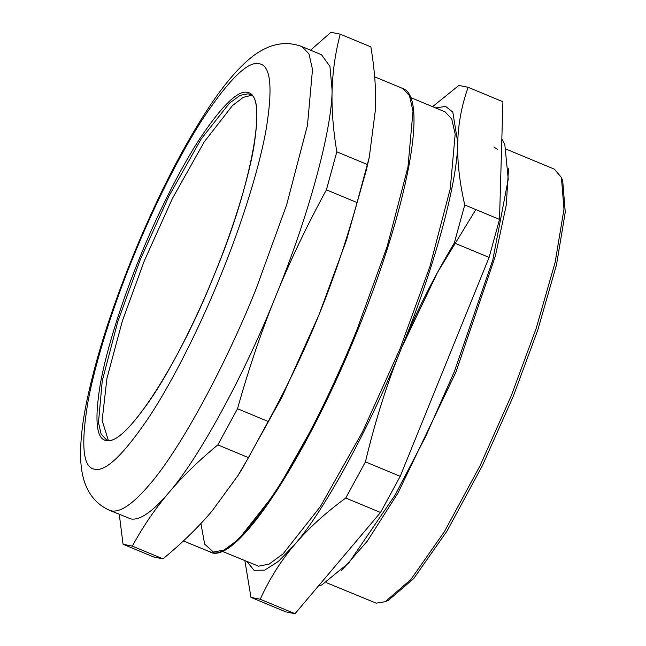 <?xml version="1.0" encoding="UTF-8"?>
<svg xmlns="http://www.w3.org/2000/svg" width="646" height="646" viewBox="0 0 646 646"><rect width="100%" height="100%" fill="white"/><g stroke="black" fill="none" stroke-linecap="round" stroke-linejoin="round"><path stroke-width="0.97" d="M237.954 475.569L242.242 468.754L282.076 396.894L319.035 314.691L346.514 240.005L366.339 170.027L369.27 157.269L357.068 202.578C345.868 242.525 333.191 279.896 319.035 314.691C304.928 349.502 287.979 385.097 268.187 421.475L248.492 457.626L237.954 475.569L212.154 510.905C198.58 527.007 182.188 542.987 162.994 558.855L153.716 556.997L123.055 544.255L132.325 546.112C142.936 526.684 155.048 508.927 168.671 492.841C182.237 476.74 198.629 460.751 217.823 444.892L248.492 457.626M132.325 546.112L162.994 558.855M217.823 444.892L237.518 408.74L268.187 421.475M237.518 408.74C248.726 368.793 261.404 331.422 275.551 296.627C289.666 261.816 306.616 226.221 326.408 189.843L357.068 202.578M326.408 189.843L336.824 151.826C333.118 129.531 331.551 109.029 332.109 90.327C332.625 71.609 335.331 52.891 340.216 34.157L330.938 32.3L310.548 50.186M340.216 34.157L370.877 46.892C374.583 69.195 376.15 89.697 375.592 108.391L369.27 157.269M336.824 151.826L367.493 164.569M119.276 514.337L123.055 544.255M109.602 510.316L130.855 518.932C139.924 520.531 152.521 511.826 168.671 492.841C198.661 458.7 244.285 374.946 275.551 296.627C307.811 218.501 331.955 130.444 332.109 90.327L329.953 66.433L321.514 54.74L302.191 46.714C279.476 37.961 260.055 49.258 246.619 61.354C234.401 72.449 221.933 87.638 209.207 106.913C184.449 144.438 160.507 190.594 137.38 245.375C113.494 302.603 96.682 354.315 86.935 400.512C82.082 423.606 80.015 443.527 80.742 460.283C81.614 478.621 87.388 500.44 109.602 510.316L111.532 510.905C120.592 512.496 133.197 503.799 149.339 484.815C179.338 450.674 224.961 366.92 256.228 288.6L286.654 204.79L307.464 125.332L312.502 69.445L308.974 53.933L302.191 46.714M468.132 87.299L502.911 101.745L499.519 219.414L489.103 257.423L400.213 476.32L380.518 512.48L295.02 613.7L260.249 599.254C269.317 579.179 280.663 561.108 294.285 545.022C307.851 528.921 325.003 513.255 345.747 498.034L365.442 461.874C375.1 421.289 387.011 383.603 401.174 348.808C415.281 313.996 432.998 278.717 454.324 242.977L464.749 204.968C459.5 182.027 457.166 161.209 457.731 142.516C458.24 123.798 461.704 105.387 468.132 87.299L458.854 85.442L432.586 106.663M380.518 512.48L345.747 498.034M400.213 476.32L365.442 461.874M489.103 257.423L454.324 242.977M499.519 219.414L464.749 204.968M295.02 613.7L285.75 611.843L250.971 597.397L260.249 599.254M244.891 560.736L250.971 597.397M247.055 561.632L253.999 570.281L264.666 570.16L278.41 561.398L294.285 545.022C324.284 510.889 369.908 427.135 401.174 348.808C433.434 270.69 457.578 182.632 457.731 142.516L452.814 112.097L445.635 106.437L435.541 107.89M326.327 582.652L376.166 603.154L385.186 601.709L388.504 600.255L413.779 578.453L447.072 530.955L482.368 465.685L513.32 396.216L537.803 329.977L556.521 264.731L565.258 212.187L562.723 180.864L561.414 177.489L554.413 169.187L506.375 149.226M385.186 601.709L410.751 579.656L444.424 531.61L480.131 465.588L511.438 395.32L536.204 328.321L555.14 262.324L563.974 209.175L561.414 177.489M341.282 570.838L367.275 541.187L397.976 493.035L455.874 372.241L495.425 255.856L506.303 204.863L508.555 168.162M497.299 149.315L493.883 146.933M222.095 551.264L258.489 566.171L268.994 564.168L283.101 553.84L320.368 506.537L362.648 431.625L400.1 348.598L429.881 266.572L450.246 188.802L455.18 134.102L451.724 118.929L445.086 111.855L410.581 97.522M251.399 95.325L243.267 97.328L232.463 105.589L204.217 141.902L172.401 198.508L144.26 260.976L122.401 320.876L106.937 378.346L102.141 420.498L108.213 440.031M475.852 209.579L437.617 272.208L401.537 347.911M374.656 76.817L402.684 88.462L409.467 95.681L413.004 111.193L407.957 167.08L387.156 246.538L356.721 330.348C334.757 384.871 303.709 448.3 275.261 491.719C245.625 535.712 224.55 556.02 212.033 552.653L183.383 540.968M200.914 523.518L204.653 544.142L213.398 552.064L224.089 550.029L238.439 539.515L276.359 491.388L319.374 415.176L357.472 330.704C306.172 458.135 236.097 566.041 210.103 552.064M259.224 63.752C248.298 60.813 229.911 78.529 204.071 116.91C179.249 154.782 152.165 210.111 133.003 257.681C113.559 305.187 95.01 362.228 87.654 403.605C80.79 445.78 83.1 467.647 94.591 469.198C105.516 472.137 123.895 454.413 149.743 416.04C174.565 378.16 201.649 322.83 220.811 275.269C240.255 227.755 258.804 170.722 266.16 129.345C273.024 87.162 270.714 65.303 259.224 63.752M247.58 92.426C238.204 89.907 222.418 105.12 200.228 138.066C178.918 170.584 155.662 218.09 139.213 258.925C122.522 299.712 106.598 348.678 100.283 384.2C94.389 420.417 96.375 439.191 106.235 440.515C115.61 443.043 131.396 427.83 153.587 394.884C174.896 362.366 198.152 314.86 214.601 274.025C231.292 233.238 247.216 184.263 253.531 148.742C259.426 112.533 257.439 93.759 247.58 92.426M248.145 93.815L240.15 95.342L229.411 103.207L201.059 139.197L168.889 196.19L140.392 259.369L117.734 321.781L102.238 380.946L98.483 422.565L101.115 434.112L106.162 439.498C121.916 450.302 176.802 369.682 214.577 274.025C252.659 183.27 266.879 96.472 249.582 94.259L248.145 93.815M402.684 88.462C429.34 96.981 406.794 210.055 357.496 330.704M501.837 138.963L504.825 144.559L508.24 179.2L492.833 259.87L454.421 371.45L425.69 436.494L395.19 494.933L348.864 562.836L321.926 584.848L318.325 586.116"/></g></svg>
